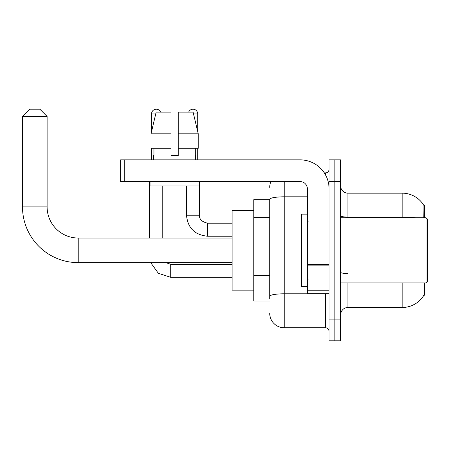 <?xml version="1.0" encoding="UTF-8"?>
<svg xmlns="http://www.w3.org/2000/svg" width="450" height="450" viewBox="0 0 450 450"><rect width="100%" height="100%" fill="white"/><g stroke="black" fill="none" stroke-linecap="round" stroke-linejoin="round"><path stroke-width="0.67" d="M424.603 217.761L424.603 205.459L423.945 205.549A25.329 25.329 0 0 0 402.171 193.157A25.329 25.329 0 0 1 423.894 205.459A25.329 25.329 0 0 0 402.171 193.157L347.889 193.157A7.239 7.239 0 0 1 340.65 185.917A7.239 7.239 0 0 0 347.889 193.157L347.889 217.761M424.603 282.898L424.603 295.2L424.024 294.986A25.329 25.329 0 0 1 402.171 307.507A25.329 25.329 0 0 0 423.894 295.2M269.724 199.671L253.806 199.671L253.806 300.994L269.724 300.994M340.65 314.741A7.239 7.239 0 0 1 347.889 307.507L402.171 307.507L402.171 282.898M334.862 319.084L334.862 340.796L340.65 340.796L340.65 319.084L334.862 319.084L334.862 340.796L329.074 340.796L329.074 319.084L334.862 319.084L334.862 181.575L334.862 319.084M329.074 319.084L329.074 159.862L334.862 159.862L334.862 181.575L334.862 159.862L340.65 159.862L340.65 319.084M423.771 217.761L423.945 205.549A25.329 25.329 0 0 0 402.171 193.157L402.171 217.08L347.889 217.08A7.239 1.254 0 0 1 340.65 215.82M269.724 298.822L269.724 199.328A14.473 2.514 180 0 1 284.203 196.813L307.361 196.813M284.203 181.575L284.203 327.769L325.451 327.769L325.451 293.754M324.298 172.89L325.451 172.89A3.617 3.617 0 0 0 329.074 169.273M329.074 331.391A3.617 3.617 0 0 0 325.451 327.769M269.724 187.369A14.473 14.473 0 0 1 270.934 181.575M284.203 327.769A14.473 14.473 0 0 1 269.724 313.296M178.245 155.52L171.011 155.52L178.245 155.52L171.011 155.52L178.245 155.52L178.245 112.101L193.095 112.101L198.236 133.808L198.236 148.286L178.245 148.286M188.668 112.101A4.702 4.702 0 0 1 197.713 113.906L197.713 131.608L198.236 133.808L178.245 133.808M171.011 133.808L171.011 148.286L171.011 133.808L171.011 148.286L151.02 148.286L151.02 133.808L156.161 112.101L171.011 112.101L171.011 133.808L151.02 133.808L151.543 131.608L151.543 113.906L155.734 113.906M232.093 262.631L78.227 262.631A55.727 55.727 0 0 1 22.5 206.904L22.5 116.443L29.739 109.204L39.87 109.204L47.109 116.443L22.5 116.443M78.227 262.631L78.227 238.028A31.123 31.123 0 0 1 47.109 206.904L47.109 116.443M253.806 210.527L232.093 210.527L232.093 290.137L253.806 290.137M151.543 113.906A4.702 4.702 0 0 1 160.588 112.101M162.759 238.028L162.759 185.917M149.732 238.028L149.732 181.575M151.543 148.286L151.543 159.862M186.497 185.917L186.497 215.229L199.524 215.229L199.524 181.575M197.713 148.286L197.713 159.862M329.074 293.754L307.361 293.754L307.361 264.488L329.074 264.488M329.074 188.814A28.952 28.952 0 0 0 300.122 159.862L124.256 159.862L124.256 181.575L300.122 181.575A7.239 7.239 0 0 1 307.361 188.814L307.361 264.488M124.256 181.575L120.639 181.575L120.639 159.862L124.256 159.862M153.641 155.52L153.956 155.52L153.641 155.52L153.641 159.862M195.615 155.52L195.3 155.52L195.615 155.52L195.615 159.862M195.3 148.286L195.3 155.52M171.011 148.286L171.011 155.52M153.956 155.52L153.956 148.286M150.019 181.575L150.019 185.917L199.237 185.917L199.237 181.575M198.236 133.808L193.095 112.101M156.161 112.101L151.02 133.808M426.054 217.761L427.5 219.212L427.5 281.452L426.054 282.898L426.054 217.761L340.65 217.761M307.361 214.144L301.573 214.144L301.573 286.515L307.361 286.515M269.724 217.609L253.806 217.609M269.724 275.507L253.806 275.507M347.889 282.898L347.889 307.507M415.738 217.761A25.329 4.399 180 0 0 402.171 217.08L402.171 217.761M340.65 181.575L329.074 181.575M347.889 273.527A7.239 1.254 -0 0 1 340.65 272.273M326.711 293.754A3.617 0.63 0 0 1 325.451 293.794L284.203 293.794A14.473 2.514 180 0 0 269.724 296.308M325.451 174.797L325.451 172.89M22.5 206.904L47.109 206.904M232.093 277.324L170.719 277.324L158.349 273.291L150.699 262.631L158.349 273.291L170.719 277.324L158.349 273.291L150.699 262.631L158.349 273.291L170.719 277.324L170.719 264.313M232.093 236.216L207.484 236.216C194.754 234.962 187.757 227.964 186.497 215.229C187.757 227.964 194.754 234.962 207.484 236.216L207.484 223.206C201.741 221.743 199.086 219.088 199.524 215.229C199.086 219.088 201.741 221.743 207.484 223.189L232.093 223.189M193.523 113.906L197.713 113.906M329.074 265.118L307.361 265.118M307.361 290.762L329.074 290.762M232.093 238.028L78.227 238.028M165.847 262.631L170.719 264.296L165.847 262.631M232.093 264.296L170.719 264.296M186.497 215.229C187.757 227.964 194.754 234.962 207.484 236.216M199.524 215.229C199.086 219.088 201.741 221.743 207.484 223.189M340.65 282.898L426.054 282.898M308.087 221.383L307.361 220.657M308.087 279.281L307.361 280.001"/></g></svg>
